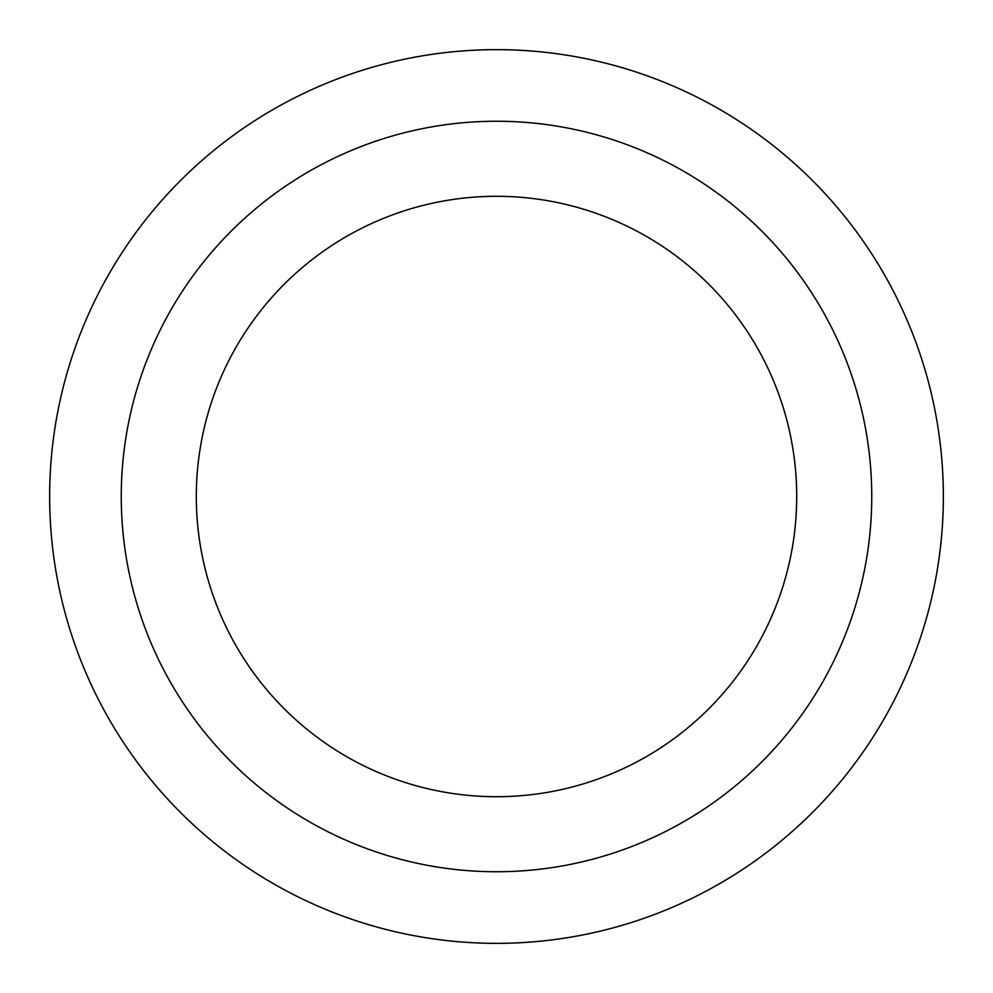 <?xml version="1.0" encoding="UTF-8"?>
<svg xmlns="http://www.w3.org/2000/svg" width="993" height="993" viewBox="0 0 993 993"><rect width="100%" height="100%" fill="white"/><g stroke="black" fill="none" stroke-linecap="round" stroke-linejoin="round"><path stroke-width="1.49" d="M496.5 49.65A446.85 446.85 0 0 1 883.485 719.925A446.85 446.85 0 0 1 109.515 719.925A446.85 446.85 0 0 1 496.5 49.65A446.85 446.85 0 0 1 883.485 719.925A446.85 446.85 0 0 1 109.515 719.925A446.85 446.85 0 0 1 496.5 49.65M496.5 121.245A375.255 375.255 0 0 1 821.472 684.127A375.255 375.255 0 0 1 171.528 684.127A375.255 375.255 0 0 1 496.5 121.245M496.5 196.304A300.196 300.196 0 0 1 756.48 646.604A300.196 300.196 0 0 1 236.52 646.604A300.196 300.196 0 0 1 496.5 196.304"/></g></svg>
